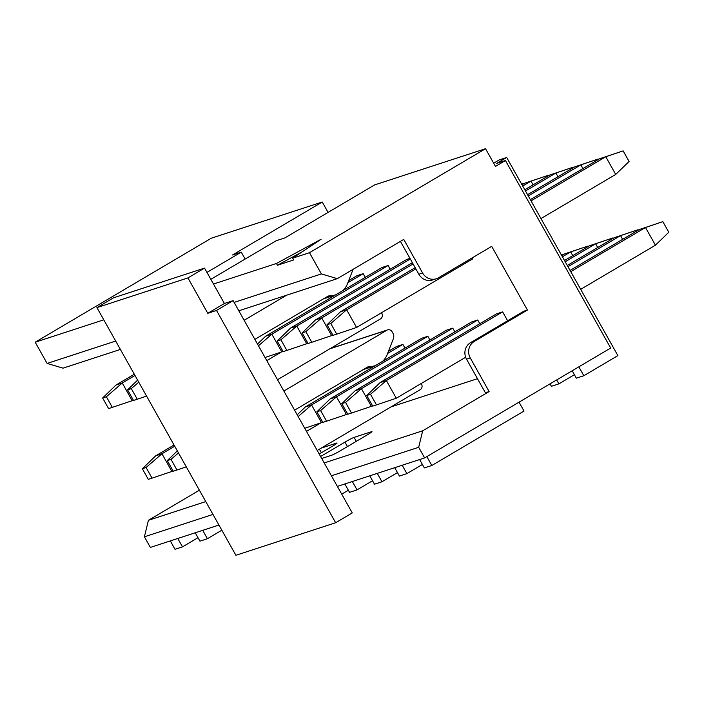 <?xml version="1.0" encoding="UTF-8"?>
<svg xmlns="http://www.w3.org/2000/svg" width="704" height="704" viewBox="0 0 704 704"><rect width="100%" height="100%" fill="white"/><g stroke="black" fill="none" stroke-linecap="round" stroke-linejoin="round"><path stroke-width="1.06" d="M335.65 522.738L216.515 310.446L233.121 300.634L352.255 512.926L335.65 522.738L235.91 555.289L96.923 307.613L187.933 277.913L204.538 268.101L113.538 297.801L96.923 307.613M216.515 310.446L207.786 313.298L187.933 277.913M207.786 313.298L224.4 303.486L204.538 268.101M233.121 300.634L224.4 303.486M353.109 269.324L347.53 283.624A20.328 19.246 -108.1 0 1 342.954 290.55M335.562 294.906A20.328 19.246 -108.1 0 1 330.299 295.706A6.098 5.773 71.9 0 0 327.536 296.472L254.866 339.381M266.781 360.615L281.327 352.026M381.462 312.77L381.823 313.403A4.066 3.846 -108.1 0 1 380.486 318.903L277.499 379.72M283.862 391.046L386.839 330.229A4.066 3.846 -108.1 0 1 392.146 331.804L392.973 333.274A6.098 5.773 -108.1 0 1 393.378 338.659L387.244 354.394A20.328 19.246 -108.1 0 1 382.659 361.31M363.229 369.609L375.258 365.675A20.328 19.246 -108.1 0 1 370.014 366.467A6.098 5.773 71.9 0 0 367.25 367.233L294.58 410.15M306.495 431.376L321.033 422.787M421.177 383.53L421.529 384.164A4.066 3.846 -108.1 0 1 420.2 389.664L317.214 450.481M244.147 320.276L286.607 295.205M328.064 212.406L322.23 202.013L232.531 254.98L241.261 252.138L245.15 259.063M241.261 252.138L206.95 272.395M321.702 458.489L331.663 455.233A8.131 0.537 -29.3 0 0 340.806 450.498L367.382 434.799A8.131 0.537 -29.3 0 0 371.976 431.64A8.131 0.537 -29.3 0 0 371.527 431.693L354.077 437.386A8.131 0.537 -29.3 0 0 344.942 442.13L320.593 456.5M210.839 279.321L276.17 240.742L284.891 237.899L374.59 184.923L485.549 148.711L309.47 252.701L321.385 273.926L337.313 278.652L403.753 239.413L422.62 273.029A12.197 11.546 71.9 0 0 436.366 278.74A12.197 11.546 71.9 0 0 438.539 277.754L491.691 246.365L527.437 310.05L523.697 311.274L470.536 342.663L474.276 341.449L527.437 310.05M319.202 454.027L332.473 446.195A8.131 0.537 -29.3 0 0 337.075 443.027A8.131 0.537 -29.3 0 0 336.626 443.08L321.253 448.105M341.722 494.164L348.366 490.239M218.935 525.043L150.366 547.422L144.408 536.8L148.412 520.3L199.39 490.204M572.194 370.77L576.338 378.171L583.818 375.734L617.874 355.617L506.686 157.485L496.716 163.363L505.446 160.521L610.676 348.04L424.635 457.917L337.366 486.394M120.393 349.439L63.034 368.157L47.115 363.431L35.2 342.206L211.279 238.216L322.23 202.013M324.201 462.942L422.69 430.795L489.13 391.556L485.39 392.779L466.532 359.163A12.197 11.546 -108.1 0 1 470.536 342.663M391.019 406.903L477.479 378.682M148.412 520.3L205.779 501.582M474.276 341.449A12.197 11.546 71.9 0 0 470.272 357.949L489.13 391.556M422.69 430.795L418.678 447.295L424.635 457.917M505.446 160.521L495.475 166.408L485.549 148.711M436.366 278.74L432.626 279.963A12.197 11.546 -108.1 0 1 418.871 274.252L400.426 241.384M337.313 278.652L238.823 310.798M212.978 514.422L144.408 536.8M202.717 530.332L207.425 538.718L199.945 541.165L195.237 532.77M207.425 538.718L221.839 530.209M170.306 540.91L175.014 549.296L182.494 546.858L177.786 538.472M182.494 546.858L198 537.698M556.679 379.931L558.888 383.865L551.408 386.311L550.035 383.856M558.888 383.865L574.394 374.704M493.671 163.187L499.206 159.922L506.686 157.485M583.818 375.734L578.838 366.846M418.678 447.295L331.408 475.781M344.837 483.956L349.545 492.342L357.025 489.905L352.326 481.51M357.025 489.905L372.539 480.744M369.776 475.816L374.484 484.202L381.964 481.765L377.256 473.378M381.964 481.765L397.47 472.604M419.646 459.545L424.354 467.931L431.834 465.494L426.844 456.606M431.834 465.494L524.022 411.048L519.033 402.16M394.706 467.676L399.414 476.071L406.894 473.625L402.186 465.238M406.894 473.625L422.409 464.464M115.685 341.053L47.115 363.431M103.778 319.827L35.2 342.206M213.479 284.029L276.434 263.481L321.086 239.254L292.644 258.192L309.47 252.701M292.644 258.192L293.638 259.961L277.429 265.25L276.434 263.481M234.115 302.403L321.385 273.926M277.429 265.25L302.359 251.724M298.17 416.548L311.564 404.95L305.325 406.982L421.599 338.307L427.838 336.274L429.924 339.988M258.456 345.787L271.85 334.18L265.619 336.213L381.894 267.546L388.124 265.514L390.21 269.227M415.175 267.661L340.419 311.802L346.65 309.769L356.576 327.466L472.859 258.79L472.305 257.814M380.125 382.571L366.749 395.507L372.706 406.129L376.446 404.906L370.489 394.293L386.364 380.538L380.125 382.571L496.408 313.905L502.638 311.863L507.628 320.76M330.264 398.842L316.879 411.787L322.837 422.4L326.577 421.177L320.619 410.564L336.494 396.81L330.264 398.842L446.538 330.176L452.769 328.143L454.854 331.848M355.194 390.702L341.818 403.647L347.776 414.26L351.516 413.046L345.558 402.424L361.425 388.67L355.194 390.702L471.469 322.036L477.708 320.003L479.785 323.717M365.279 277.358L363.194 273.654L356.963 275.686L348.735 280.544M404.985 348.128L402.899 344.414L396.669 346.447L388.45 351.305M290.55 328.082L277.174 341.018L283.131 351.639L286.871 350.416L280.914 339.803L296.78 326.049L290.55 328.082L406.824 259.406L409.974 258.386M427.838 336.274L311.564 404.95L321.49 422.638L322.599 421.978M388.124 265.514L271.85 334.18L281.776 351.877L282.894 351.217M340.419 311.802L327.034 324.746L332.992 335.359L336.732 334.145L330.774 323.523L346.65 309.769L415.87 268.893M502.638 311.863L386.364 380.538L396.29 398.226L465.652 357.262M452.769 328.143L336.494 396.81L346.421 414.498L347.538 413.846M412.394 262.706L315.48 319.942L321.719 317.909L331.646 335.597L332.763 334.946M315.48 319.942L302.104 332.886L308.062 343.499L311.802 342.276L305.844 331.663L321.719 317.909L413.09 263.947M477.708 320.003L361.425 388.67L371.351 406.366L372.469 405.706M347.899 282.682L363.194 273.654M387.614 353.443L402.899 344.414M174.02 444.998L155.725 455.805L161.955 453.763L171.882 471.46L172.999 470.8M155.725 455.805L142.349 468.741L148.298 479.354L152.038 478.139L146.089 467.518L161.955 453.763L174.715 446.23M134.306 374.229L116.01 385.035L122.25 383.002L135.001 375.47M116.01 385.035L102.634 397.98L108.592 408.593L112.332 407.37L106.374 396.757L122.25 383.002L132.176 400.69L133.285 400.039M286.871 350.416L306.706 343.737L296.78 326.049L410.318 258.993M306.706 343.737L307.824 343.077M304.753 428.27L321.49 422.638M305.325 406.982L297.211 414.832M265.038 357.509L281.776 351.877M265.619 336.213L257.497 344.071M336.732 334.145L356.576 327.466M330.774 323.523L327.034 324.746M376.446 404.906L396.29 398.226M370.489 394.293L366.749 395.507M326.577 421.177L346.421 414.498M320.619 410.564L316.879 411.787M311.802 342.276L331.646 335.597M305.844 331.663L302.104 332.886M351.516 413.046L371.351 406.366M345.558 402.424L341.818 403.647M137.614 380.125L127.565 389.84L133.522 400.453L137.262 399.238L131.305 388.617L127.565 389.84M131.305 388.617L138.758 382.166M137.262 399.238L146.582 396.097M177.329 450.886L167.279 460.61L173.237 471.222L176.977 469.999L171.019 459.386L167.279 460.61M171.019 459.386L178.473 452.927M176.977 469.999L186.287 466.866M152.038 478.139L171.882 471.46M146.089 467.518L142.349 468.741M106.374 396.757L102.634 397.98M112.332 407.37L132.176 400.69M280.914 339.803L277.174 341.018M561.299 254.795L563.341 254.602M561.282 254.778L563.112 254.188M521.585 184.034L523.398 183.418L523.635 183.841M521.576 184.017L523.398 183.418M562.417 256.802L570.689 251.909L564.458 253.95L561.722 255.561M572.774 255.622L570.689 251.909L588.042 246.048L588.28 246.47M522.711 186.032L530.983 181.148L524.744 183.181L522.016 184.8M533.06 184.862L530.983 181.148L548.328 175.287L548.566 175.701M557.999 176.722L555.914 173.008L549.683 175.05L524.788 189.746M525.483 190.986L555.914 173.008L573.267 167.147L573.505 167.57M597.705 247.491L595.628 243.778L589.389 245.81L564.502 260.506M565.198 261.747L595.628 243.778L612.973 237.908L613.21 238.33M582.93 168.59L580.853 164.877L574.614 166.91L527.569 194.691M528.264 195.932L580.853 164.877L598.198 159.007L598.435 159.43M622.644 239.351L620.558 235.638L614.328 237.67L567.274 265.461M567.97 266.693L620.558 235.638L637.912 229.777L638.15 230.199M580.677 289.335L655.424 245.194L645.498 227.506L639.258 229.539L570.055 270.406M570.75 271.647L645.498 227.506L662.842 221.637L668.8 232.25L655.424 245.194M540.962 218.574L615.71 174.434L605.783 156.737L599.553 158.77L530.341 199.646M531.036 200.878L605.783 156.737L623.137 150.876L629.086 161.489L615.71 174.434M564.458 253.95L588.042 246.048M524.744 183.181L548.328 175.287M549.683 175.05L573.267 167.147M589.389 245.81L612.973 237.908M574.614 166.91L598.198 159.007M614.328 237.67L637.912 229.777M639.258 229.539L662.842 221.637M599.553 158.77L623.137 150.876M330.299 295.706L327.008 296.78M386.839 330.229L329.789 348.841M370.014 366.467L366.722 367.55M354.077 437.386L356.303 441.346M347.442 446.582L344.942 442.13M319.405 449.196L321.394 452.734M470.272 357.949L466.532 359.163M418.871 274.252L422.62 273.029M323.523 298.839L335.553 294.914M330.132 348.638L387.561 329.894"/></g></svg>
